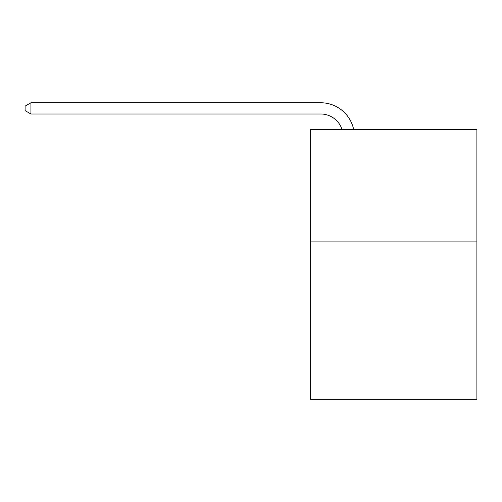 <?xml version="1.0" encoding="UTF-8"?>
<svg xmlns="http://www.w3.org/2000/svg" width="502" height="502" viewBox="0 0 502 502"><rect width="100%" height="100%" fill="white"/><g stroke="black" fill="none" stroke-linecap="round" stroke-linejoin="round"><path stroke-width="0.75" d="M476.9 241.895L476.9 399.241L310.569 399.241L310.569 129.51L476.9 129.51L476.9 241.895L310.569 241.895M320.678 113.998A22.477 22.477 -33.8 0 1 342.05 129.51A22.477 22.477 -36.5 0 0 320.678 113.998L30.942 113.998L25.1 110.628L25.1 106.129L30.942 102.759L320.678 102.759A33.716 33.716 146.2 0 1 353.672 129.51M30.942 102.759L320.678 102.759L30.942 102.759L320.678 102.759L30.942 102.759L320.678 102.759L30.942 102.759L30.942 113.998"/></g></svg>
